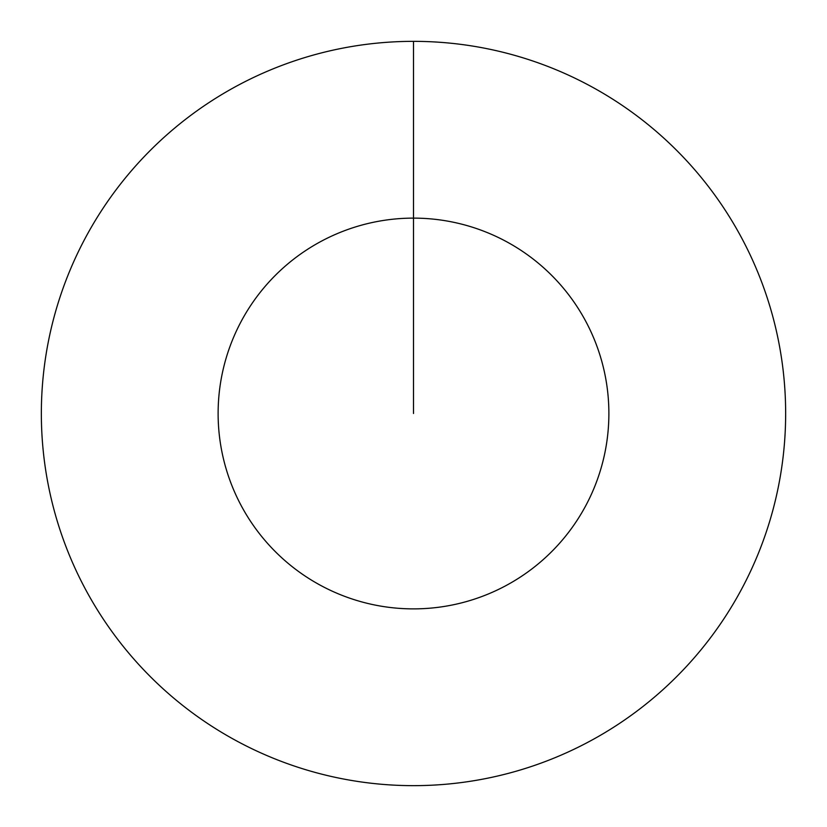 <?xml version="1.0" encoding="UTF-8"?>
<svg xmlns="http://www.w3.org/2000/svg" width="827" height="827" viewBox="0 0 827 827"><rect width="100%" height="100%" fill="white"/><g stroke="black" fill="none" stroke-linecap="round" stroke-linejoin="round"><path stroke-width="1.24" d="M413.5 41.35A372.15 372.15 0 0 1 785.65 413.5A372.15 372.15 0 0 1 413.5 785.65A372.15 372.15 0 0 1 41.35 413.5A372.15 372.15 0 0 1 413.5 41.35L413.5 218.121A195.379 195.379 0 0 1 608.879 413.5A195.379 195.379 0 0 1 413.5 608.879A195.379 195.379 0 0 1 218.121 413.5A195.379 195.379 0 0 1 413.5 218.121L413.5 413.5"/></g></svg>
